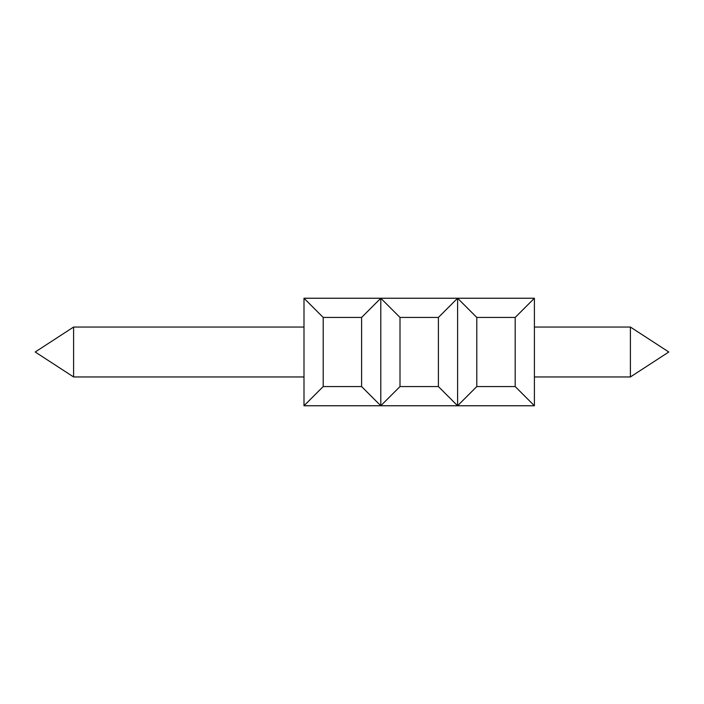 <?xml version="1.0" encoding="UTF-8"?>
<svg xmlns="http://www.w3.org/2000/svg" width="704" height="704" viewBox="0 0 704 704"><rect width="100%" height="100%" fill="white"/><g stroke="black" fill="none" stroke-linecap="round" stroke-linejoin="round"><path stroke-width="1.06" d="M630.397 376.957L668.8 352L630.397 327.043L668.8 352L630.397 376.957L668.8 352L630.397 327.043L668.8 352L630.397 376.957L668.8 352L630.397 327.043L668.8 352L630.397 376.957L630.397 327.043L668.8 352L630.397 376.957L534.398 376.957M515.196 317.442L515.196 386.558L534.398 405.759L534.398 298.241L515.196 317.442L476.802 317.442L457.6 298.241L380.802 298.241L361.601 317.442L323.198 317.442L303.996 298.241L303.996 405.759L323.198 386.558L361.601 386.558L380.802 405.759L303.996 405.759M534.398 298.241L457.6 298.241L438.398 317.442L400.004 317.442L380.802 298.241L303.996 298.241M361.601 317.442L361.601 386.558M380.802 298.241L380.802 405.759L400.004 386.558L438.398 386.558L457.6 405.759L476.802 386.558L515.196 386.558M73.603 327.043L35.2 352L73.603 376.957L73.603 327.043L303.996 327.043M457.6 298.241L457.6 405.759L380.802 405.759M476.802 317.442L476.802 386.558M534.398 405.759L457.6 405.759M323.198 317.442L323.198 386.558M400.004 317.442L400.004 386.558M438.398 317.442L438.398 386.558M630.397 327.043L534.398 327.043M303.996 376.957L73.603 376.957"/></g></svg>
